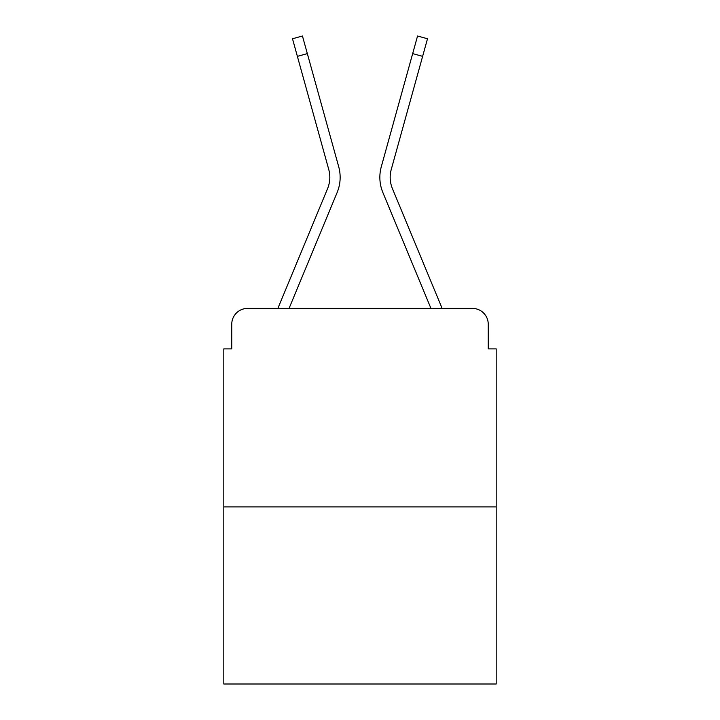<?xml version="1.0" encoding="UTF-8"?>
<svg xmlns="http://www.w3.org/2000/svg" width="720" height="720" viewBox="0 0 720 720"><rect width="100%" height="100%" fill="white"/><g stroke="black" fill="none" stroke-linecap="round" stroke-linejoin="round"><path stroke-width="1.08" d="M231.75 324.261L231.75 348.885L231.75 324.261A15.885 15.885 0 0 1 247.635 308.385L278.01 308.385A50.031 50.031 0 0 1 279.243 305.091L327.582 188.613A29.385 29.385 0 0 0 328.752 169.497L292.5 38.763L302.445 36L307.332 53.604L297.378 56.358M496.188 506.916L223.812 506.916L223.812 684L496.188 684L496.188 348.885L488.25 348.885L488.25 324.261A15.885 15.885 0 0 0 472.365 308.385L247.635 308.385M223.812 506.916L223.812 348.885L231.75 348.885M289.062 308.385L337.113 192.573L289.062 308.385L298.062 308.385M421.938 308.385L430.938 308.385L382.887 192.573A39.708 39.708 0 0 1 381.294 166.743L417.555 36L427.5 38.763L422.622 56.358L412.668 53.604M422.622 56.358L391.248 169.497A29.385 29.385 0 0 0 392.418 188.613A29.385 29.385 0 0 1 391.248 169.497A29.385 29.385 0 0 0 392.418 188.613L440.757 305.091A50.031 50.031 0 0 1 441.99 308.385L472.365 308.385M488.25 348.885L488.25 324.261M430.938 308.385L382.887 192.573L430.938 308.385M337.113 192.573A39.708 39.708 0 0 0 338.706 166.743L307.332 53.604"/></g></svg>
